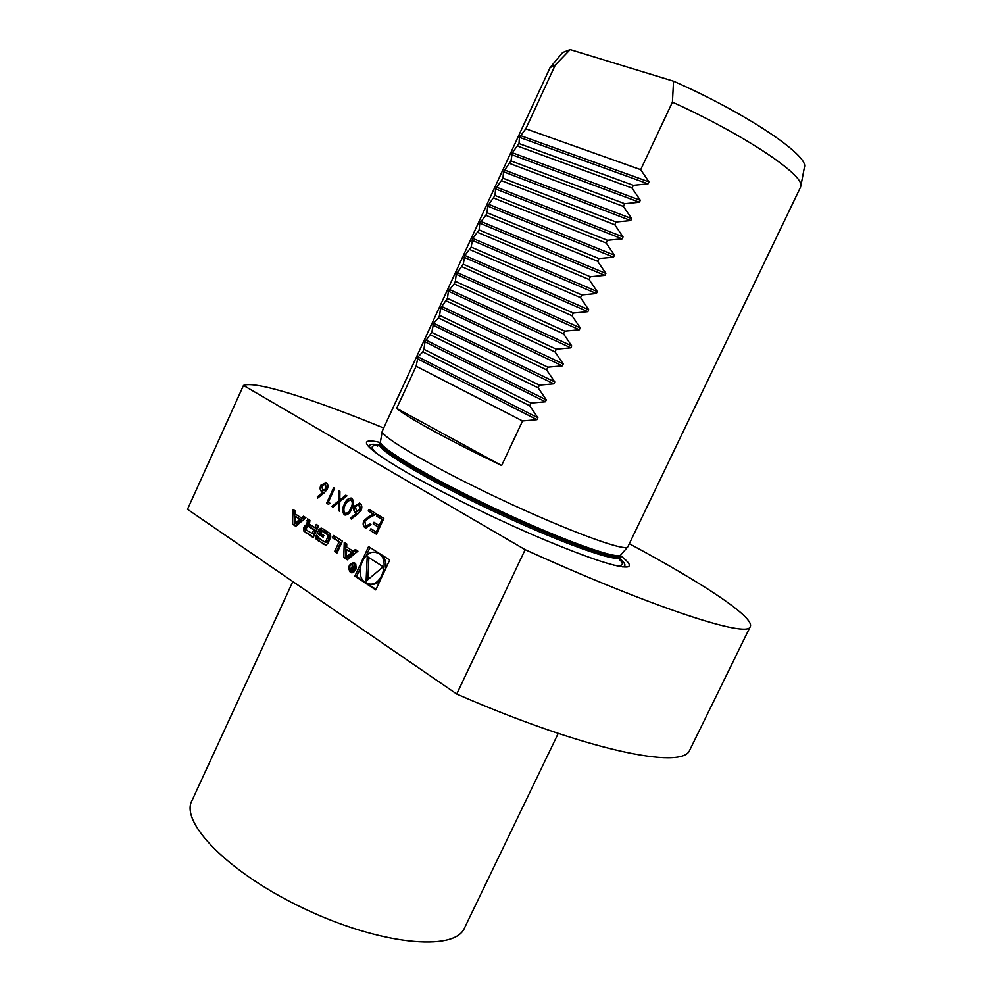 <?xml version="1.0" encoding="UTF-8"?>
<svg xmlns="http://www.w3.org/2000/svg" width="992" height="992" viewBox="0 0 992 992"><rect width="100%" height="100%" fill="white"/><g stroke="black" fill="none" stroke-linecap="round" stroke-linejoin="round"><path stroke-width="1.49" d="M365.763 526.045L370.016 524.012L371.008 524.632L365.8 528.017L364.969 527.632C363.035 526.144 362.65 523.888 363.804 520.874L368.652 516.621L373.376 514.116L368.218 510.954L368.962 509.342L376.514 513.968L369.173 517.836L364.845 521.37L365.763 526.045M351.875 498.356C354.119 501.072 354.07 504.544 351.714 508.784C350.213 512.839 347.981 514.922 345.005 515.034L344.323 514.724C342.054 511.984 342.066 508.487 344.373 504.234C345.923 500.179 348.204 498.108 351.218 498.058L351.875 498.356M329.902 503.167L328.563 504.358L326.604 503.142L333.696 487.729L334.651 488.312L328.278 502.15L329.902 503.167M368.578 546.592L354.863 576.154L375.77 589.905L389.707 559.996L368.578 546.592M456.729 694.04L525.152 549.667L243.474 385.442L187.513 509.293L456.729 694.04C585.615 750.398 682.595 770.077 689.7 750.2L690.258 749.072M292.479 524.148L295.777 526.293L305.896 517.75L303.49 516.212L301.432 517.948L295.318 514.017L295.442 511.041L293.062 509.516L292.479 524.148L296.199 525.946M303.651 530.906L313.199 537.639L318.593 525.909L316.287 524.421L314.799 527.657L309.417 524.185L309.913 520.329L307.632 518.866L306.999 523.64L308.214 525.227L306.553 524.594L304.333 526.045L303.651 530.906L313.422 537.143M316.126 539.016L325.463 545.104L327.732 543.653L330.745 537.131L330.547 534.093L323.801 529.244L321.172 528.066L318.916 529.517L317.155 533.336L323.094 537.18L323.863 535.494L320.242 533.15L322.115 531.278L327.521 534.713L327.844 536.821L325.946 540.938L324.272 541.756L319.114 538.408L318.643 536.771L316.274 535.234L316.126 539.016L325.996 545.141M338.954 542.066L334.577 551.552L336.945 553.09L342.438 541.198L333.523 535.482L332.419 537.862L340.628 542.525L336.251 551.986L337.181 552.594M350.35 572.372L351.23 572.768C356.872 570.586 357.765 567.188 353.884 562.588C348.7 564.064 347.522 567.325 350.35 572.372M346.778 543.988L344.261 542.364L343.778 557.541L347.287 559.823L357.914 551.13L355.359 549.494L353.189 551.254L346.679 547.076L346.778 543.988M324.024 493.012L317.688 498.071L317.341 496.794L322.958 492.317L321.805 491.784C320.019 490.358 319.684 488.213 320.788 485.324L326.219 482.645C328.054 484.096 328.389 486.316 327.248 489.279L324.024 493.012M339.772 501.592L339.624 511.277L338.508 510.582L338.632 502.51L332.94 507.098L331.824 506.404L338.656 500.91L338.818 490.866L339.921 491.536L339.797 499.993L345.811 495.144L346.927 495.839L339.772 501.592M357.814 513.955L351.267 519.064L350.908 517.75L356.698 513.224L355.496 512.678C353.648 511.19 353.276 508.983 354.417 506.044L360.034 503.353C361.944 504.866 362.316 507.135 361.15 510.161L357.814 513.955M383.83 518.456L376.476 534.304L370.19 530.373L370.934 528.748L376.228 532.047L378.485 527.186L373.19 523.9L373.934 522.276L379.242 525.562L382.069 519.461L376.762 516.2L377.506 514.575L383.83 518.456M800.346 187.575L800.829 186.099C804.549 175.249 744.236 134.676 672.427 102.139L640.696 169.669L648.954 181.896L648.036 183.842L519.436 137.33L525.81 128.799L555.247 65.063L550.101 67.592L382.428 430.764M555.247 65.063L570.164 49.6L562.563 52.576L550.647 66.935M804.376 167.574L804.487 166.941C808.604 155.273 745.228 112.617 673.543 81.208L672.427 102.139M628.01 546.48L627.688 546.976C624.179 551.614 565.539 529.964 498.306 498.145C431.036 466.376 378.981 435.699 382.304 430.974M501.642 465.533L396.664 408.369C405.604 416.516 449.041 440.374 501.642 465.533L522.573 420.98L536.982 419.678L537.887 417.781L529.728 405.778L530.98 403.087L545.414 401.785L546.307 399.875L538.148 387.86L539.412 385.156L553.871 383.842L554.764 381.932L546.592 369.892L547.857 367.189L562.328 365.862L563.233 363.952L555.049 351.887L556.314 349.184L570.822 347.832L571.714 345.923L563.53 333.845L564.808 331.142L579.316 329.778L580.221 327.856L572.024 315.766L573.302 313.05L587.847 311.674L588.752 309.752L580.543 297.65L581.82 294.922L596.378 293.533L597.296 291.611L589.074 279.484L590.364 276.756L604.946 275.354L605.852 273.42L597.63 261.28L598.92 258.552L613.527 257.139L614.432 255.204L606.211 243.04L607.501 240.3L622.12 238.874L623.038 236.939L614.804 224.762L616.094 222.01L630.738 220.571L631.656 218.624L623.41 206.435L624.7 203.682L639.381 202.232L640.299 200.285L632.04 188.071L633.342 185.318L648.036 183.842M396.664 408.369L416.132 366.234L418.054 356.872L422.778 351.862L423.944 349.32L424.998 341.843L431.78 332.37L433.603 323.206L438.439 317.936L439.617 315.382L440.572 308.103L447.479 298.369L448.384 291.189L454.175 283.873L455.365 281.306L456.221 274.238L463.252 264.219L464.888 255.44L471.175 247.082L472.75 238.415L479.099 229.921L479.793 223.163L485.844 215.301L487.047 212.722L487.692 206.076L495.008 195.486L495.603 188.939L502.981 178.213L503.527 171.777L510.979 160.915L512.318 152.743L518.99 143.567L519.436 137.33M570.164 49.6L673.543 81.208M380.258 442.506C370.81 440.274 366.209 440.485 366.482 443.139C367.424 447.541 380.544 457.138 405.852 471.919C440.522 491.995 495.702 519.114 542.24 538.867C590.959 559.178 619.566 568.49 628.06 566.792C631.16 565.552 628.593 561.819 620.372 555.582M243.474 385.442C255.328 380.457 313.621 399.33 383.693 428.011M629.325 543.728C701.691 582.502 755.83 617.793 750.163 626.857C747.348 638.067 654.398 608.282 525.152 549.667M320.59 529.939L329.456 533.002M464.876 927.284L464.244 928.586C453.741 951.688 380.457 944.868 304.594 908.846C228.594 873.084 178.932 821.785 192.262 800.011L292.838 581.572M633.342 185.318L518.99 143.567M640.696 169.669L525.81 128.799M522.573 420.98L416.132 366.234M529.728 405.778L422.778 351.862M530.98 403.087L423.944 349.32M538.148 387.86L430.602 334.912M539.412 385.156L431.78 332.37M546.592 369.892L438.439 317.936M547.857 367.189L439.617 315.382M555.049 351.887L446.301 300.923M556.314 349.184L447.479 298.369M563.53 333.845L454.175 283.873M564.808 331.142L455.365 281.306M572.024 315.766L462.074 266.786M573.302 313.05L463.252 264.219M580.543 297.65L469.985 249.662M581.82 294.922L471.175 247.082M589.074 279.484L477.908 232.5M590.364 276.756L479.099 229.921M597.63 261.28L485.844 215.301M598.92 258.552L487.047 212.722M606.211 243.04L493.805 198.078M607.501 240.3L495.008 195.486M614.804 224.762L501.778 180.804M616.094 222.01L502.981 178.213M623.41 206.435L509.776 163.506M624.7 203.682L510.979 160.915M632.04 188.071L517.787 146.171M360.096 568.875L356.525 576.563L364.448 581.771M366.544 583.147L376.018 589.372M356.525 576.563L354.863 576.154M368.23 583.755C382.701 588.169 391.208 555.756 376.414 552.618C363.543 548.303 353.536 575.645 365.465 582.54L369.892 584.164C373.364 584.92 376.712 583.854 379.936 580.977M386 567.957C386.347 561.894 384.685 557.392 380.99 554.466M380.035 553.858L376.414 552.618M370.016 547.497L366.197 555.743M383.197 566.767L367.238 556.537L366.11 581.126L383.197 566.767M368.875 557.578L367.871 579.65M294.946 523.441L295.232 516.324L299.844 519.3L294.946 523.441L296.62 523.9L301.518 519.771L299.844 519.3M301.518 519.771L295.232 516.324M294.711 510.582L294.165 524.607M304.755 517.018L303.106 518.419L301.432 517.948M307.756 525.016L305.152 528.364L305.325 531.365M309.851 525.673L308.314 524.917M309.082 519.796L308.673 524.098L309.988 525.388M317.738 525.351L316.473 528.116L314.799 527.657M313.794 529.84L308.19 526.268L306.292 528.203L306.615 530.298L313.658 534.229L315.456 530.298L313.794 529.84L311.984 533.783M315.456 530.298L309.603 526.702M317.725 536.176L317.787 539.462M324.781 541.892L326.182 542.314L327.62 541.384L325.946 540.938M323.528 531.712L329.183 535.159L329.518 537.28L327.62 541.384M322.375 528.488L320.577 529.976L318.816 533.795L323.318 536.697M318.816 533.795L317.155 533.336M334.974 536.412L334.093 538.321L340.628 542.525M334.093 538.321L332.419 537.862M336.251 551.986L334.577 551.552M351.478 571.789C356.054 570.028 356.76 567.288 353.623 563.555C349.432 564.746 348.477 567.399 350.771 571.479L353.772 572.272M355.868 564.212L353.623 563.555M350.908 571.566L352.098 572.843M354.677 562.923L353.003 563.481M350.449 568.267L350.908 570.636L352.383 571.603L355.062 565.837L353.462 568.106L352.123 563.927L352.135 567.288L351.056 568.416M351.974 570.45L352.619 571.082M352.272 570.648L351.193 569.941L351.887 567.994L353.14 568.776L352.768 570.772M356.587 550.287L354.851 551.701L353.189 551.254M345.898 543.418L345.439 557.963L347.721 559.451M345.439 557.963L343.778 557.541M346.369 556.847L346.605 549.469L351.515 552.631L346.369 556.847L348.043 557.281L353.177 553.077L351.515 552.631M353.177 553.077L346.605 549.469M317.936 497.872L317.341 496.794M317.676 496.893L322.958 492.317M323.28 492.416L321.805 491.784M322.127 491.883C320.354 490.457 320.007 488.312 321.123 485.435L320.788 485.324M321.123 485.435L325.711 482.397M323.429 490.631L326.666 488.746L325.103 484.009M321.768 485.82L322.722 490.333L326.331 488.647L325.45 484.183L321.768 485.82M328.637 504.296L326.604 503.142M326.938 503.242L333.994 487.915M339.624 511.165L338.508 510.582M338.842 510.682L338.632 502.51M333.014 507.036L331.824 506.404M332.159 506.503L338.656 500.91M338.991 501.01L339.14 491.065M346.059 495.306L339.797 499.993M345.166 515.084L344.323 514.724M344.646 514.823C342.389 512.083 342.401 508.586 344.708 504.333L344.373 504.234M344.708 504.333C346.208 500.39 348.428 498.319 351.379 498.12M345.675 513.36L345.836 513.422C348.18 513.224 349.928 511.512 351.069 508.276C352.966 505.015 353.078 502.262 351.428 500.03L350.821 499.794M345.018 513.112L345.501 513.323C347.845 513.124 349.593 511.413 350.746 508.177C352.631 504.916 352.755 502.163 351.106 499.931L347.547 501.183L345.34 504.841C343.517 508.115 343.418 510.868 345.018 513.112M351.515 518.866L350.908 517.75M351.23 517.849L356.698 513.224M357.033 513.323L355.496 512.678M355.83 512.777C353.97 511.289 353.611 509.082 354.739 506.143L354.417 506.044M354.739 506.143L359.476 503.08M357.194 511.5L360.518 509.603L359.575 505.027L358.695 504.68L355.421 506.565L356.45 511.202L360.183 509.504L358.695 504.68M366.556 526.38L370.301 524.185M365.974 528.054L364.969 527.632M365.292 527.732C363.37 526.231 362.985 523.987 364.126 520.974L363.804 520.874M364.126 520.974L373.376 514.116M373.699 514.216L368.218 510.954M368.54 511.054L369.247 509.516M376.514 534.217L370.19 530.373M370.512 530.472L371.231 528.934M378.485 527.186L376.228 532.047M378.82 527.273L373.19 523.9M373.513 523.987L374.232 522.462M382.069 519.461L379.242 525.562M382.404 519.56L376.762 516.2M377.084 516.299L377.803 514.761M620.955 554.788L620.732 555.049C616.999 559.897 559.426 539.04 493.743 507.966C428.023 476.929 377.208 446.549 380.506 441.49L382.23 431.408M620.31 555.694L620.161 556.004C617.855 561.695 559.848 540.9 493.111 509.318C426.324 477.784 375.348 447.057 380.234 442.593L380.432 441.936M619.69 556.983L619.541 557.293C617.21 563.034 559.178 542.289 492.454 510.706C425.68 479.186 374.728 448.409 379.626 443.895L380.048 442.99M619.206 559.166C624.724 564.56 622.877 566.544 613.664 565.093M377.196 453.778C370.165 447.566 370.512 444.875 378.225 445.693M619.281 558.099C625.555 563.369 626.597 566.296 622.418 566.866M370.202 448.124C367.97 444.528 370.909 443.474 379.006 444.949M648.954 181.896L520.279 135.507M536.982 419.678L417.235 358.658M537.887 417.781L418.054 356.872M545.414 401.785L424.998 341.843M546.307 399.875L425.828 340.058M553.871 383.842L432.785 324.992M554.764 381.932L433.603 323.206M562.328 365.862L440.572 308.103M563.233 363.952L441.403 306.317M570.822 347.832L448.384 291.189M571.714 345.923L449.215 289.391M579.316 329.778L456.221 274.238M580.221 327.856L457.052 272.44M587.847 311.674L464.058 257.25M588.752 309.752L464.888 255.44M596.378 293.533L471.919 240.225M597.296 291.611L472.75 238.415M604.946 275.354L479.793 223.163M605.852 273.42L480.636 221.352M613.527 257.139L487.692 206.076M614.432 255.204L488.535 204.253M622.12 238.874L495.603 188.939M623.038 236.939L496.446 187.116M630.738 220.571L503.527 171.777M631.656 218.624L504.37 169.954M639.381 202.232L511.475 154.578M640.299 200.285L512.318 152.743M305.152 528.364L303.478 527.918M306.007 526.504L304.333 526.045M308.673 524.098L306.999 523.64M308.487 521.11L306.813 520.639M307.545 533.324L305.871 532.865M310.087 526.826L308.413 526.368M317.601 536.449L315.927 535.99M329.518 537.28L327.844 536.821M329.183 535.159L327.521 534.713M324.024 531.848L322.35 531.39M320.577 529.976L318.916 529.517M324.496 544.348L322.822 543.901M320.044 541.446L318.382 541.012M352.569 571.045L350.908 570.636M353.722 568.49L352.048 568.069M804.487 166.941L800.829 186.099M800.618 187.004L627.862 546.778M619.343 559.947L620.732 555.049L627.688 546.976M379.452 444.28L377.654 446.065M379.986 446.189L384.09 446.871M366.705 443.858L366.482 443.139M750.163 626.857L689.7 750.2M558.211 733.41L464.244 928.586M309.851 526.727L308.19 526.268M326.182 542.314L324.508 541.868M323.789 531.737L322.115 531.278M353.549 568.416L351.887 567.994"/></g></svg>
